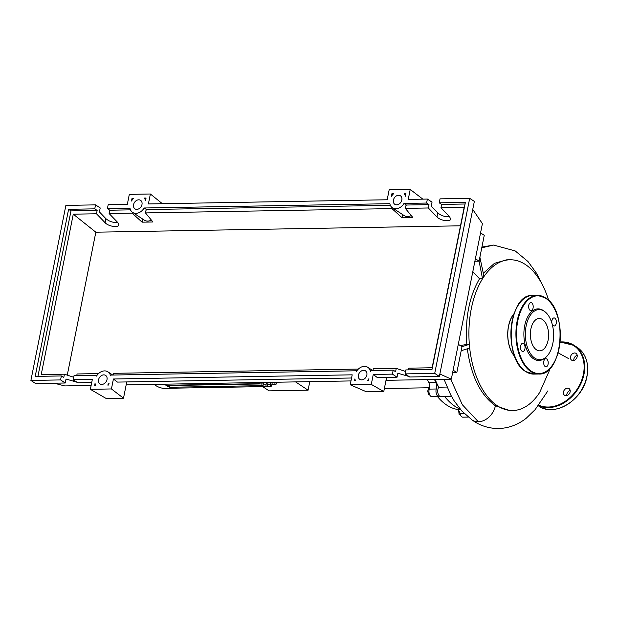<?xml version="1.0" encoding="UTF-8"?>
<svg xmlns="http://www.w3.org/2000/svg" width="618" height="618" viewBox="0 0 618 618"><rect width="100%" height="100%" fill="white"/><g stroke="black" fill="none" stroke-linecap="round" stroke-linejoin="round"><path stroke-width="0.93" d="M384.373 388.537L429.471 387.749M458.68 410.537L459.089 414.384L460.611 415.389M460.194 414.361L459.089 414.384M429.595 394.647L428.653 394.663L429.68 394.84M429.456 387.88L428.946 387.895L427.695 391.086L428.653 394.663M428.946 391.063L427.695 391.086M438.672 387.324A73.31 41.298 -91 0 1 434.794 379.46M427.478 379.591A73.735 41.537 89 0 0 428.699 382.333A6.373 3.592 -91 0 1 429.216 389.116A5.315 2.99 89 0 0 432.028 396.748L439.058 396.625A5.315 2.99 89 0 0 439.931 396.37M434.5 379.467A73.735 41.537 89 0 0 435.721 382.218L428.699 382.333M429.216 389.116L436.238 388.992A6.373 3.592 89 0 0 435.721 382.218M437.544 396.648A73.735 41.537 89 0 0 456.934 409.355A6.373 3.592 -91 0 1 459.993 413.596A5.315 2.99 89 0 0 462.897 417.165L468.228 417.073M444.566 396.524A73.735 41.537 89 0 0 447.077 399.344M436.238 388.992A5.315 2.99 89 0 0 439.058 396.625M262.689 386.621L269.1 390.862L308.073 390.182L295.551 381.893M308.073 390.182L309.78 381.646M259.506 382.527L259.444 382.843A1.275 0.718 -91 0 1 258.787 383.67L166.126 385.284A1.275 0.718 -91 0 1 165.863 385.207A47.184 26.582 -91 0 1 164.45 384.187M263.778 382.449L263.307 384.813A1.275 0.718 -91 0 1 262.65 385.64L169.989 387.262A1.275 0.718 -91 0 1 169.842 387.239A47.184 26.582 -91 0 1 165.863 385.207A1.275 0.718 -91 0 1 165.392 384.172M258.787 383.67A1.275 0.718 -91 0 1 258.054 382.55M262.65 385.64A1.275 0.718 -91 0 1 261.947 383.917L262.241 382.48M268.05 382.38L267.385 385.725A1.275 0.718 -91 0 1 266.729 386.551L174.067 388.174A1.275 0.718 -91 0 1 174.029 388.174A47.184 26.582 -91 0 1 169.842 387.239A1.275 0.718 -91 0 1 169.293 385.539L169.355 385.23M276.601 382.225L276.316 383.654A1.275 0.718 -91 0 1 275.659 384.481A1.275 0.718 -91 0 1 274.964 382.758L275.064 382.256M266.729 386.551A1.275 0.718 -91 0 1 266.026 384.829L266.512 382.403M176.98 388.119A47.184 26.582 -91 0 1 175.512 388.22A47.184 26.582 -91 0 1 174.029 388.174A1.275 0.718 -91 0 1 173.357 387.208M272.329 382.303L271.704 385.439A1.275 0.718 -91 0 1 271.047 386.265A1.275 0.718 -91 0 1 270.344 384.543L270.784 382.333M175.512 388.22L165.168 388.398A47.184 26.582 -91 0 1 154.098 384.373M474.887 261.252L479.089 261.182L482.534 278.757A75.396 42.472 89 0 0 497.289 405.725A75.396 42.472 89 0 0 512.708 410.537A75.396 42.472 89 0 0 539.661 392.484L549.186 371.016A75.396 42.472 89 0 0 549.881 368.521M548.691 300.472A75.396 42.472 89 0 0 525.493 264.589A75.396 42.472 89 0 0 510.074 259.776A75.396 42.472 89 0 0 482.99 278.03L482.65 278.896M514.809 356.547A25.238 14.214 -91 0 1 514.06 313.658M483.438 273.156L494.446 263.345L506.652 259.83L510.074 259.776M475.389 258.733L479.089 261.182L479.885 257.204L483.94 276.261L482.99 278.03M482.534 278.757L479.522 278.78L472.824 271.596M460.225 345.547L466.853 344.45C464.945 318.486 469.17 296.594 479.522 278.78M466.853 344.45L469.178 344.38L469.193 348.212L461.198 350.7L461.994 346.721L469.178 344.38M512.708 410.537L509.804 410.537L495.397 405.756C480.387 394.979 471.009 375.814 467.247 348.274M513.952 313.975A25.075 14.129 89 0 0 514.694 356.238M435.111 379.46A75.396 42.472 89 0 0 438.749 387.2A5.315 2.99 89 0 0 437.93 393.118A5.315 2.99 89 0 0 440.812 396.594L451.519 396.401M446.992 387.061L438.749 387.2M444.736 396.524A75.396 42.472 89 0 0 460.302 409.232M495.397 405.756A16.833 12.97 123.5 0 1 478.34 421.754A16.833 12.97 123.5 0 1 472.106 419.977L461.947 411.109L454.284 401.051L450.723 394.933L444.056 379.297M479.885 257.204L484.257 235.319L480.557 232.878M452.631 372.654L456.826 372.577L461.198 350.7M453.133 370.136L456.826 372.577M458.301 344.272L461.994 346.721M544.643 311.518L543.74 310.854A25.817 14.546 89 0 0 543.261 310.522A25.817 14.546 89 0 0 524.705 325.601A25.817 14.546 89 0 0 533.604 358.849A25.817 14.546 89 0 0 544.574 358.309L545.447 357.621A25.075 14.129 -91 0 1 534.794 358.139A25.075 14.129 -91 0 1 526.157 325.841A25.075 14.129 -91 0 1 544.172 311.194A25.075 14.129 -91 0 1 544.643 311.518A25.075 14.129 -91 0 1 553.612 334.415A25.075 14.129 -91 0 1 545.447 357.621M546.698 358.965A4.04 2.271 89 0 0 545.872 358.71A4.04 2.271 89 0 0 543.693 362.04A4.04 2.271 89 0 0 545.184 366.528A4.04 2.271 89 0 0 546.011 366.783A4.04 2.271 89 0 0 548.189 363.446A4.04 2.271 89 0 0 546.698 358.965M523.531 343.639A4.04 2.271 89 0 0 522.704 343.376A4.04 2.271 89 0 0 520.526 346.713A4.04 2.271 89 0 0 522.017 351.194A4.04 2.271 89 0 0 522.843 351.449A4.04 2.271 89 0 0 525.022 348.119A4.04 2.271 89 0 0 523.531 343.639M531.681 302.843A4.04 2.271 89 0 0 530.854 302.588A4.04 2.271 89 0 0 528.676 305.918A4.04 2.271 89 0 0 530.167 310.406A4.04 2.271 89 0 0 530.993 310.661A4.04 2.271 89 0 0 533.172 307.324A4.04 2.271 89 0 0 531.681 302.843M552.083 323.778A4.04 2.271 89 0 0 553.334 325.732A4.04 2.271 89 0 0 554.161 325.995A4.04 2.271 89 0 0 556.339 322.658A4.04 2.271 89 0 0 554.848 318.177A4.04 2.271 89 0 0 554.022 317.915A4.04 2.271 89 0 0 552.044 323.654M542.511 319.529A16.176 9.108 89 0 0 539.205 318.494A16.176 9.108 89 0 0 530.476 331.851A16.176 9.108 89 0 0 536.463 349.803A16.176 9.108 89 0 0 539.769 350.839A16.176 9.108 89 0 0 548.49 337.482A16.176 9.108 89 0 0 542.511 319.529M566.806 395.59A4.04 3.113 123.5 0 1 566.853 394.222A4.04 3.113 123.5 0 1 570.182 390.491M570.136 391.858A4.04 3.113 -56.5 0 0 569.024 388.552A4.04 3.113 -56.5 0 0 563.462 391.974A4.04 3.113 -56.5 0 0 564.566 395.288A4.04 3.113 -56.5 0 0 570.136 391.858M573.828 360.425A4.04 3.113 123.5 0 1 573.875 359.058A4.04 3.113 123.5 0 1 577.204 355.327M577.158 356.694A4.04 3.113 -56.5 0 0 576.053 353.388A4.04 3.113 -56.5 0 0 570.491 356.81A4.04 3.113 -56.5 0 0 571.596 360.124A4.04 3.113 -56.5 0 0 577.158 356.694M366.853 375.026A5.098 3.932 123.5 0 1 359.823 379.359A5.098 3.932 123.5 0 1 358.425 375.172A5.098 3.932 123.5 0 1 365.454 370.846A5.098 3.932 123.5 0 1 366.853 375.026M107.007 379.576A5.098 3.932 123.5 0 1 99.977 383.902A5.098 3.932 123.5 0 1 98.579 379.722A5.098 3.932 123.5 0 1 105.608 375.396A5.098 3.932 123.5 0 1 107.007 379.576M401.831 199.977A5.098 3.932 123.5 0 1 394.802 204.303A5.098 3.932 123.5 0 1 393.403 200.124A5.098 3.932 123.5 0 1 400.433 195.798A5.098 3.932 123.5 0 1 401.831 199.977M141.986 204.519A5.098 3.932 123.5 0 1 134.956 208.845A5.098 3.932 123.5 0 1 133.558 204.666A5.098 3.932 123.5 0 1 140.587 200.34A5.098 3.932 123.5 0 1 141.986 204.519M77.119 382.287L66.018 379.027L65.23 383.005L60.572 379.923L61.367 375.945L63.762 377.528L64.427 374.191L73.704 377.258M86.219 382.635L81.236 382.72M96.918 375.474L74.005 375.721L73.21 379.699L77.868 382.781L91.719 382.542M98.525 373.596L77.072 373.967L76.732 375.674M107.401 208.629L129.996 208.235A9.355 7.207 -56.5 0 0 132.607 212.391A9.355 7.207 -56.5 0 0 144.141 207.988L389.842 203.685A9.355 7.207 -56.5 0 0 392.453 207.849A9.355 7.207 -56.5 0 0 403.987 203.438L426.59 203.044L427.378 199.066L408.243 199.405L410.228 189.456L389.162 189.826L387.177 199.769L148.397 203.948L150.383 193.998L129.316 194.369L127.331 204.311L108.189 204.651L107.401 208.629L109.795 210.213L109.123 213.55L117.791 222.534L118.826 224.89C118.548 228.019 108.413 226.435 105.153 222.758L96.485 213.774L97.15 210.437L94.755 208.845L95.551 204.867L100.209 207.949L99.413 211.928L105.956 218.718C109.448 221.607 113.341 222.828 117.652 222.387M113.086 375.041L113.426 373.334L358.37 369.054M372.932 370.499L373.272 368.791L396.262 368.39L405.532 371.457M408.56 369.873L408.9 368.166L432.113 367.764L464.172 207.339L440.958 207.748L449.626 216.733L450.653 219.089C450.383 222.217 440.248 220.634 436.98 216.957L428.313 207.972L428.985 204.628L426.59 203.044M96.485 213.774L73.272 214.176L41.213 374.601L64.427 374.191M73.21 379.699L92.352 379.367L90.359 389.317L111.433 388.946L113.418 378.996L352.198 374.825L350.213 384.767L371.279 384.404L373.264 374.454L392.399 374.122L393.195 370.143L370.537 370.537L370.383 371.302A9.355 7.207 -56.5 0 0 367.795 367.301A9.355 7.207 -56.5 0 0 356.362 371.549L356.516 370.785L110.692 375.08L110.537 375.844A9.355 7.207 -56.5 0 0 107.949 371.851A9.355 7.207 -56.5 0 0 96.516 376.092L96.671 375.327M95.551 204.867L65.879 205.392L30.9 380.441L60.572 379.923M30.9 380.441L35.558 383.523L65.23 383.005M73.272 214.176L95.836 232.19L67.269 375.134M460.48 225.809L95.836 232.19M109.123 213.55L132.113 213.148L142.109 222.179L152.947 221.986L145.477 212.916L391.959 208.606L401.955 217.636L412.793 217.443L405.323 208.374L428.313 207.972M132.306 212.175L132.113 213.148M130.491 209.85L109.795 210.213M97.15 210.437L70.993 210.892L68.598 209.309L94.755 208.845M146.064 198.038L145.516 200.788A9.355 7.207 -56.5 0 0 144.295 198.069L146.064 198.038M391.889 193.743L393.658 193.712A9.355 7.207 -56.5 0 0 391.341 196.493L391.889 193.743L392.971 194.369M405.91 193.496L405.362 196.246A9.355 7.207 -56.5 0 0 404.141 193.527L405.91 193.496M132.043 198.285L133.812 198.254A9.355 7.207 -56.5 0 0 131.495 201.035L132.043 198.285L133.125 198.911M94.685 385.277L95.048 383.446A9.355 7.207 -56.5 0 0 95.69 385.253L94.685 385.277M355.528 380.696L354.531 380.711L354.894 378.904A9.355 7.207 -56.5 0 0 355.528 380.696M367.555 380.487A9.355 7.207 -56.5 0 0 368.915 378.656L368.552 380.472L367.555 380.487M108.698 385.029L107.702 385.045A9.355 7.207 -56.5 0 0 109.069 383.206L108.698 385.029M408.946 376.486L397.853 373.226L397.057 377.204L392.399 374.122M393.195 370.143L395.59 371.727L396.262 368.39M418.046 376.833L413.063 376.918M439.228 202.828L465.385 202.364L431.997 369.464L405.841 369.919L405.045 373.898L409.695 376.98L439.367 376.462L474.346 201.406L469.695 198.324L440.024 198.849L439.228 202.828L441.623 204.411L440.958 207.748M427.378 199.066L432.036 202.148L431.24 206.126L437.791 212.916C441.275 215.806 445.176 217.026 449.479 216.586M403.987 203.438L406.381 205.029A9.355 7.207 123.5 0 1 405.817 205.91L405.323 208.374M428.985 204.628L406.381 205.029M465.06 204.002L441.623 204.411M373.264 374.454L377.289 377.544L397.057 377.204M405.045 373.898L434.717 373.38L439.367 376.462M61.367 375.945L35.203 376.401L68.598 209.309M434.717 373.38L469.695 198.324M144.295 198.069L145.856 199.104M404.141 193.527L405.702 194.554M142.109 222.179L142.727 219.089M132.607 212.391L144.318 220.139A9.355 7.207 -56.5 0 0 151.387 220.093M145.477 212.916L145.972 210.452A9.355 7.207 123.5 0 0 146.536 209.572L390.344 205.307M392.152 207.633L391.959 208.606M401.955 217.636L402.573 214.546M392.453 207.849L404.164 215.589A9.355 7.207 -56.5 0 0 411.233 215.551M37.93 376.354L70.993 210.892M144.141 207.988L146.536 209.572M150.383 193.998L162.364 203.701M410.228 189.456L422.295 198.726L422.21 199.158M113.418 378.996L117.443 382.094L351.565 378M111.433 388.946L123.5 398.216L106.226 398.517L90.359 389.317M126.752 381.924L123.5 398.216M54.183 383.199L64.736 385.933L91.132 385.47M126.165 384.859L350.978 380.927M386.011 380.317L451.325 379.174L482.403 223.639L472.747 209.425M439.861 373.99L451.325 379.174M350.213 384.767L366.505 391.827L383.77 391.526L371.279 384.404M386.598 377.382L383.77 391.526M459.993 413.596L464.28 413.527M460.348 409.294L456.934 409.355M169.293 385.539L261.947 383.917M272.229 382.805L274.964 382.758M263.291 384.875L266.026 384.829M267.609 384.589L270.344 384.543M450.684 379.182L462.38 404.79L478.34 421.754M481.909 247.076L493.635 245.076L481.762 247.795M538.765 374.006C562.789 375.829 568.398 310.568 545.586 297.93L537.39 295.381L532.477 295.466A39.32 22.148 89 0 0 511.271 327.942A39.32 22.148 89 0 0 525.81 371.58A39.32 22.148 89 0 0 533.852 374.091L538.765 374.006A39.32 22.148 -91 0 1 530.731 371.488A39.32 22.148 -91 0 1 516.184 327.849A39.32 22.148 -91 0 1 537.39 295.381A39.32 22.148 -91 0 1 545.431 297.891M545.702 298.278A38.895 21.908 89 0 0 517.76 321.005A38.895 21.908 89 0 0 531.156 371.086A38.895 21.908 89 0 0 559.105 348.367A38.895 21.908 89 0 0 545.702 298.278M518.471 363.647A38.895 21.908 -91 0 1 517.475 306.443M577.305 347.455C585.934 353.782 589.163 363.392 586.992 376.285C583.183 399.993 554.431 417.737 538.602 405.949L538.247 405.709A35.064 27.022 -56.5 0 0 538.602 405.949A35.064 27.022 -56.5 0 0 586.922 376.192A35.064 27.022 -56.5 0 0 577.305 347.455L574.369 345.516L560.117 341.97A35.064 27.022 123.5 0 1 574.369 345.516A35.064 27.022 123.5 0 1 583.987 374.253A35.064 27.022 123.5 0 1 538.386 405.524M538.664 405.138A34.639 26.69 -56.5 0 0 583.407 374.106A34.639 26.69 -56.5 0 0 560.093 342.233M73.434 381.476L73.72 380.039M105.153 222.758L105.956 218.718M405.269 375.674L405.555 374.238M436.98 216.957L437.791 212.916M271.881 384.55L275.659 384.481M267.123 386.335L271.047 386.265M558.124 352.824L568.946 358.788M471.866 419.807C479.668 425.578 488.575 428.498 498.579 428.544C508.714 428.197 517.923 424.775 526.204 418.262L535.126 409.649L547.942 390.808M541.909 283.871L536.609 273.388L527.965 261.499L515.165 250.908L493.643 245.076M533.852 374.091L525.655 371.534C502.851 358.896 508.459 293.643 532.477 295.466M112.785 375.049L107.949 371.851M372.631 370.499L367.795 367.301"/></g></svg>
